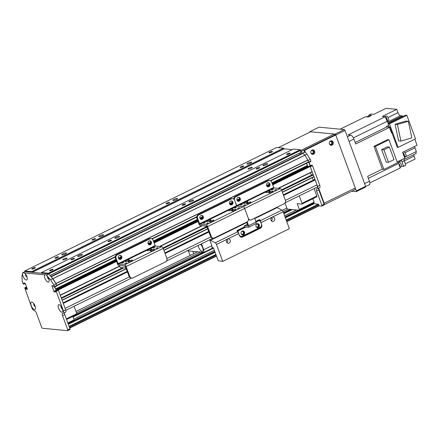 <?xml version="1.0" encoding="UTF-8"?>
<svg xmlns="http://www.w3.org/2000/svg" width="439" height="439" viewBox="0 0 439 439"><rect width="100%" height="100%" fill="white"/><g stroke="black" fill="none" stroke-linecap="round" stroke-linejoin="round"><path stroke-width="0.66" d="M58.239 256.777A1.871 0.417 159.8 0 1 58.458 256.881A1.871 0.417 159.8 0 1 56.85 257.918A1.871 0.417 159.8 0 1 54.952 258.176A1.871 0.417 159.8 0 1 56.187 257.287A1.871 0.417 159.8 0 1 58.239 256.777M74.224 258.313A1.871 0.417 159.8 0 1 74.449 258.417A1.871 0.417 159.8 0 1 72.836 259.454A1.871 0.417 159.8 0 1 70.937 259.712A1.871 0.417 159.8 0 1 72.177 258.823A1.871 0.417 159.8 0 1 74.224 258.313M82.137 254.433A2.486 0.554 159.8 0 1 82.439 254.571A2.486 0.554 159.8 0 1 80.293 255.953A2.486 0.554 159.8 0 1 77.769 256.294A2.486 0.554 159.8 0 1 79.41 255.108A2.486 0.554 159.8 0 1 82.137 254.433M66.152 252.897A2.486 0.554 159.8 0 1 66.448 253.04A2.486 0.554 159.8 0 1 64.303 254.417A2.486 0.554 159.8 0 1 61.778 254.757A2.486 0.554 159.8 0 1 63.425 253.572A2.486 0.554 159.8 0 1 66.152 252.897M103.192 234.739A2.486 0.554 159.8 0 1 103.489 234.881A2.486 0.554 159.8 0 1 101.343 236.259A2.486 0.554 159.8 0 1 98.819 236.599A2.486 0.554 159.8 0 1 100.465 235.414A2.486 0.554 159.8 0 1 103.192 234.739M119.178 236.275A2.486 0.554 159.8 0 1 119.479 236.412A2.486 0.554 159.8 0 1 117.334 237.795A2.486 0.554 159.8 0 1 114.809 238.13A2.486 0.554 159.8 0 1 116.45 236.95A2.486 0.554 159.8 0 1 119.178 236.275M177.274 198.423A2.486 0.554 159.8 0 1 177.57 198.56A2.486 0.554 159.8 0 1 175.424 199.943A2.486 0.554 159.8 0 1 172.9 200.277A2.486 0.554 159.8 0 1 174.541 199.097A2.486 0.554 159.8 0 1 177.274 198.423M193.259 199.959A2.486 0.554 159.8 0 1 193.555 200.096A2.486 0.554 159.8 0 1 191.415 201.479A2.486 0.554 159.8 0 1 188.885 201.814A2.486 0.554 159.8 0 1 190.531 200.634A2.486 0.554 159.8 0 1 193.259 199.959M251.349 162.101A2.486 0.554 159.8 0 1 251.651 162.243A2.486 0.554 159.8 0 1 249.506 163.621A2.486 0.554 159.8 0 1 246.981 163.961A2.486 0.554 159.8 0 1 248.622 162.776A2.486 0.554 159.8 0 1 251.349 162.101M267.34 163.637A2.486 0.554 159.8 0 1 267.636 163.78A2.486 0.554 159.8 0 1 265.496 165.157A2.486 0.554 159.8 0 1 262.966 165.498A2.486 0.554 159.8 0 1 264.613 164.312A2.486 0.554 159.8 0 1 267.34 163.637M292.259 149.622L284.132 148.843L283.501 148.146L31.624 271.626L24.765 270.967L24.831 271.609M46.545 275.001L48.767 273.909L52.784 278.716A126.662 51.983 63.9 0 1 56.148 284L53.926 285.092A126.662 51.983 -116.1 0 0 50.562 279.808L46.249 274.968A4.116 1.69 63.9 0 1 48.702 278.562A4.116 1.69 63.9 0 1 49.091 281.344A4.116 1.69 63.9 0 1 45.892 280.203A4.116 1.69 63.9 0 1 44.773 274.83L24.364 272.871A4.116 1.69 63.9 0 1 26.823 276.46A4.116 1.69 63.9 0 1 27.213 279.242A4.116 1.69 63.9 0 1 24.013 278.101A4.116 1.69 63.9 0 1 22.894 272.729L24.814 271.609L48.767 273.909L48.328 273.228L41.469 272.57L41.326 273.195L32.261 272.323L31.624 271.626M66.794 258.05A2.261 0.505 159.8 0 1 67.068 258.176A2.261 0.505 159.8 0 1 65.115 259.433A2.261 0.505 159.8 0 1 62.821 259.74A2.261 0.505 159.8 0 1 64.313 258.664A2.261 0.505 159.8 0 1 66.794 258.05M251.997 167.254A2.261 0.505 159.8 0 1 252.266 167.385A2.261 0.505 159.8 0 1 250.318 168.636A2.261 0.505 159.8 0 1 248.024 168.944A2.261 0.505 159.8 0 1 249.517 167.868A2.261 0.505 159.8 0 1 251.997 167.254M283.501 148.146L276.641 147.488L24.765 270.967M35.169 267.592A1.871 0.417 159.8 0 1 35.394 267.697A1.871 0.417 159.8 0 1 33.781 268.734A1.871 0.417 159.8 0 1 31.882 268.992A1.871 0.417 159.8 0 1 33.123 268.097A1.871 0.417 159.8 0 1 35.169 267.592M95.274 238.618A1.871 0.417 159.8 0 1 95.499 238.723A1.871 0.417 159.8 0 1 93.891 239.76A1.871 0.417 159.8 0 1 91.992 240.018A1.871 0.417 159.8 0 1 93.227 239.129A1.871 0.417 159.8 0 1 95.274 238.618M169.355 202.302A1.871 0.417 159.8 0 1 169.58 202.406A1.871 0.417 159.8 0 1 167.972 203.444A1.871 0.417 159.8 0 1 166.068 203.696A1.871 0.417 159.8 0 1 167.308 202.807A1.871 0.417 159.8 0 1 169.355 202.302M243.436 165.986A1.871 0.417 159.8 0 1 243.661 166.09A1.871 0.417 159.8 0 1 242.048 167.127A1.871 0.417 159.8 0 1 240.149 167.38A1.871 0.417 159.8 0 1 241.39 166.491A1.871 0.417 159.8 0 1 243.436 165.986M272.229 151.373A1.871 0.417 159.8 0 1 272.454 151.482A1.871 0.417 159.8 0 1 270.841 152.52A1.871 0.417 159.8 0 1 268.942 152.772A1.871 0.417 159.8 0 1 270.177 151.883A1.871 0.417 159.8 0 1 272.229 151.373M65.12 308.387A2.716 1.114 -116.1 0 0 65.115 308.376L63.287 303.404L127.464 271.95M126.245 268.635L62.075 300.1L61.46 298.438L123.836 267.861M60.247 295.14L58.343 289.959L57.981 289.526L57.46 289.767M56.099 290.431L55.753 289.548L116.006 260.009M115.276 256.672L56.669 285.405L55.945 283.49A126.662 51.983 -116.1 0 0 52.927 278.738L51.089 276.691M50.057 275.456L300.748 152.607L300.622 150.396L300.205 149.748L293.345 149.09L41.469 272.57M300.205 149.748L48.328 273.228M289.899 153.074A1.871 0.417 159.8 0 1 290.124 153.178A1.871 0.417 159.8 0 1 288.511 154.215A1.871 0.417 159.8 0 1 286.612 154.468A1.871 0.417 159.8 0 1 287.852 153.579A1.871 0.417 159.8 0 1 289.899 153.074M259.427 167.517A1.871 0.417 159.8 0 1 259.652 167.621A1.871 0.417 159.8 0 1 258.039 168.664A1.871 0.417 159.8 0 1 256.14 168.916A1.871 0.417 159.8 0 1 257.375 168.027A1.871 0.417 159.8 0 1 259.427 167.517M185.346 203.839A1.871 0.417 159.8 0 1 185.571 203.943A1.871 0.417 159.8 0 1 183.957 204.98A1.871 0.417 159.8 0 1 182.059 205.232A1.871 0.417 159.8 0 1 183.293 204.344A1.871 0.417 159.8 0 1 185.346 203.839M111.265 240.155A1.871 0.417 159.8 0 1 111.49 240.259A1.871 0.417 159.8 0 1 109.876 241.296A1.871 0.417 159.8 0 1 107.978 241.549A1.871 0.417 159.8 0 1 109.218 240.66A1.871 0.417 159.8 0 1 111.265 240.155M52.845 269.288A1.871 0.417 159.8 0 1 53.064 269.392A1.871 0.417 159.8 0 1 51.456 270.435A1.871 0.417 159.8 0 1 49.558 270.687A1.871 0.417 159.8 0 1 50.792 269.798A1.871 0.417 159.8 0 1 52.845 269.288M300.408 154.177A1.449 0.593 63.9 0 1 300.056 152.948M270.654 180.863L308.529 162.309L307.821 160.01A126.662 51.983 -116.1 0 0 304.803 155.258L303.014 153.195L301.549 153.617M306.598 163.259L307.865 166.71L306.422 163.346M312.113 171.885L278.485 188.369L312.113 171.885L310.214 166.48L309.297 166.019M311.975 174.931A1.943 0.796 63.9 0 1 310.439 172.708M312.612 174.651L281.525 189.884L313.133 174.7L281.64 190.142M313.94 176.851L282.436 192.293L313.94 176.851L313.133 174.7M313.803 179.897A1.943 0.796 63.9 0 1 312.266 177.674M314.439 179.617L283.374 194.839L314.961 179.666L283.473 195.108M285.081 202.818L316.925 187.212A2.716 1.114 -116.1 0 0 316.991 184.896L314.961 179.666M312.118 171.649L278.085 188.331M201.825 225.717L159.555 246.444M119.562 266.05L60.242 295.129M202.22 225.756L159.95 246.482L202.225 225.756M119.633 266.248L60.319 295.326L119.633 266.248M163.001 247.997L206.917 226.469L163.001 247.991M61.257 297.878L122.646 267.752M207.016 226.727L163.116 248.249M123.227 267.806L61.35 298.141M207.806 228.884L163.906 250.4L207.806 228.884M126.317 268.833L62.146 300.292L126.317 268.833M208.744 231.43L164.844 252.946L208.744 231.435M63.084 302.844L127.244 271.357M208.843 231.693L164.943 253.215M127.354 271.642L63.178 303.108M291.518 199.663A11.31 4.642 63.9 0 1 291.068 199.97A11.31 4.642 63.9 0 1 290.552 200.135M284.96 203.005L286.892 208.256L287.616 209.123L299.184 210.232L299.305 209.447L297.17 203.652L301.906 204.108L302.021 203.323L299.277 195.86M312.853 198.741L314.121 202.181L314 202.972L299.184 210.232M314.121 202.181L299.305 209.447M314.094 188.6L316.837 196.057L316.722 196.842L301.906 204.108M316.837 196.057L302.021 203.323M54.535 287.084L56.713 286.036L56.73 285.575L54.507 286.662L54.436 287.133L53.975 287.09L53.262 285.822L51.868 285.701L54.2 291.902L55.577 292.028L55.314 290.821L57.514 289.751M56.148 284L56.73 285.575M54.507 286.662L53.926 285.092M54.809 286.969L56.088 290.442M57.564 289.724L58.03 289.767L55.808 290.859L56.241 291.381L58.464 290.289L58.03 289.767M58.464 290.289L65.663 309.863A2.716 1.114 63.9 0 1 65.598 312.178L63.375 313.27A2.716 1.114 -116.1 0 0 63.441 310.955L56.241 291.381M64.506 312.716A2.716 1.114 -116.1 0 0 64.758 314.565L69.993 328.806A0.905 0.373 63.9 0 1 69.971 329.574A0.905 0.373 63.9 0 1 69.878 329.59M26.159 275.028A2.036 0.834 -116.1 0 0 26.664 276.049M61.74 307.185A2.036 0.834 -116.1 0 0 62.239 308.211M34.39 304.562A2.036 0.834 -116.1 0 0 34.89 305.582M48.038 277.124A2.036 0.834 -116.1 0 0 48.542 278.15M22.592 272.701L21.95 277.058A126.662 51.983 -116.1 0 0 22.367 282.058L23.382 284.154L25.325 283.479L23.893 284.17M25.226 283.303L23.876 284.192M23.882 283.962L23.607 283.215L24.013 283.018M27.355 289.274L25.352 283.545L24.99 283.111L23.607 283.215M27.273 289.317L25.923 289.186L27.196 288.566M27.086 288.253L25.709 288.928L25.923 289.186M25.709 288.928L25.435 288.182L26.812 287.507M26.697 287.194L25.215 287.924L25.435 288.182M25.215 287.924L24.754 287.874L26.609 286.969M69.971 329.574L67.749 330.666A0.905 0.373 -116.1 0 1 67.655 330.682L42.413 328.257A0.905 0.373 -116.1 0 1 41.683 327.39L36.448 313.15A2.716 1.114 63.9 0 0 34.269 310.549L34.061 310.527A2.716 1.114 -116.1 0 1 31.888 307.926L24.754 287.874M67.749 330.666A0.905 0.373 -116.1 0 0 67.771 329.892L62.536 315.657A2.716 1.114 63.9 0 1 62.601 313.342A2.716 1.114 63.9 0 1 62.881 313.298L63.095 313.314A2.716 1.114 -116.1 0 0 63.375 313.27M55.808 290.859L55.341 290.816M62.398 308.617A4.116 1.69 63.9 0 1 62.788 311.399A4.116 1.69 63.9 0 1 58.969 309.177A4.116 1.69 63.9 0 1 59.55 304.798A4.116 1.69 63.9 0 1 62.398 308.617M35.054 305.994A4.116 1.69 63.9 0 1 35.438 308.776A4.116 1.69 63.9 0 1 31.619 306.554A4.116 1.69 63.9 0 1 32.201 302.175A4.116 1.69 63.9 0 1 35.054 305.994M25.473 273.98A2.036 0.834 -116.1 0 0 25.863 275.807A2.036 0.834 -116.1 0 0 27.07 277.234M22.894 272.729L24.205 272.745M61.048 306.142A2.036 0.834 -116.1 0 0 61.438 307.969A2.036 0.834 -116.1 0 0 62.645 309.396M33.699 303.514A2.036 0.834 -116.1 0 0 34.088 305.341A2.036 0.834 -116.1 0 0 35.296 306.768M47.352 276.082A2.036 0.834 -116.1 0 0 47.741 277.909A2.036 0.834 -116.1 0 0 48.948 279.336M44.773 274.83L46.09 274.847M52.784 278.716L50.562 279.808M232.851 210.051A2.261 0.505 159.8 0 1 236.023 209.37A2.261 0.505 159.8 0 1 234.075 210.621A2.261 0.505 159.8 0 1 231.781 210.929A2.261 0.505 159.8 0 1 232.851 210.051M210.627 220.943A2.261 0.505 159.8 0 1 213.798 220.263A2.261 0.505 159.8 0 1 211.85 221.519A2.261 0.505 159.8 0 1 209.557 221.827A2.261 0.505 159.8 0 1 210.627 220.943M207.68 220.663A2.261 0.505 159.8 0 1 210.857 219.983A2.261 0.505 159.8 0 1 208.909 221.234A2.261 0.505 159.8 0 1 206.61 221.541A2.261 0.505 159.8 0 1 207.68 220.663M229.904 209.765A2.261 0.505 159.8 0 1 233.082 209.085A2.261 0.505 159.8 0 1 231.133 210.341A2.261 0.505 159.8 0 1 228.834 210.649A2.261 0.505 159.8 0 1 229.904 209.765M207.751 223.275L206.187 223.61L208.278 222.842L207.751 223.275M235.919 207.735L234.36 208.07L236.445 207.301L235.919 207.735M238.865 208.02L237.301 208.355L239.392 207.587L238.865 208.02M204.804 222.99L203.246 223.325L205.331 222.557L204.804 222.99M198.187 214.803A2.716 2.398 95.5 0 0 196.881 218.375L198.856 223.758A1.899 0.779 -116.1 0 0 200.382 225.58L206.648 226.184L210.594 236.462A2.716 2.398 95.5 0 0 212.558 238.075L213.233 238.141A2.716 2.398 -84.5 0 1 211.269 236.528L207.614 226.595A1.811 0.741 -116.1 0 0 206.165 224.856L199.893 224.258L197.55 218.441A2.716 2.398 -84.5 0 1 198.862 214.869L198.187 214.803L230.782 198.823L231.457 198.889L198.862 214.869M231.457 198.889A2.716 2.398 -84.5 0 1 232.632 198.669L231.957 198.609A2.716 2.398 95.5 0 0 230.782 198.823M201.035 219.412A2.036 1.8 95.5 0 0 201.413 215.434M230.667 204.887A2.036 1.8 95.5 0 0 231.046 200.903M232.632 198.669A2.716 2.398 -84.5 0 1 234.591 200.283A2.716 2.398 -84.5 0 1 235.902 196.71L235.227 196.645A2.716 2.398 95.5 0 0 233.74 199.108M269.672 180.511L268.997 180.445A2.716 2.398 95.5 0 0 267.823 180.665L268.498 180.731A2.716 2.398 -84.5 0 1 269.672 180.511A2.716 2.398 -84.5 0 1 271.631 182.125L273.974 187.936L280.241 188.54A1.811 0.741 -116.1 0 1 281.695 190.279L285.35 200.206A2.716 2.398 -84.5 0 1 284.038 203.784L251.443 219.763A2.716 2.398 -84.5 0 1 250.274 219.977A2.716 2.398 -84.5 0 1 248.309 218.37A2.716 2.398 -84.5 0 1 246.998 221.942L214.402 237.922A2.716 2.398 -84.5 0 1 213.233 238.141M281.695 190.279L244.655 208.437L248.309 218.37L244.655 208.437A1.811 0.741 -116.1 0 0 243.206 206.698L236.934 206.1L234.591 200.283L236.572 205.661L199.531 223.824M203.23 216.636A2.036 1.8 -84.5 0 1 201.364 219.478A2.036 1.8 -84.5 0 1 201.753 215.428A2.036 1.8 -84.5 0 1 203.23 216.636M232.862 202.11A2.036 1.8 -84.5 0 1 230.996 204.953A2.036 1.8 -84.5 0 1 231.386 200.903A2.036 1.8 -84.5 0 1 232.862 202.11M68.061 323.543L73.982 320.64L74.098 319.855L67.831 322.923M74.07 306.268L76.814 313.726L76.699 314.516L66.563 319.482M72.83 316.409L74.098 319.855M76.814 313.726L66.338 318.862M313.737 203.098L314.115 203.778L318.407 204.19L319.065 205.842L286.793 221.646M330.682 145.21A2.261 1.997 95.5 0 0 331.105 140.809M333.163 142.143A2.261 1.997 -84.5 0 1 331.094 145.304A2.261 1.997 -84.5 0 1 331.527 140.798A2.261 1.997 -84.5 0 1 333.163 142.143M312.162 154.292A2.261 1.997 95.5 0 0 312.584 149.891M314.642 151.225A2.261 1.997 -84.5 0 1 312.573 154.385A2.261 1.997 -84.5 0 1 313.007 149.88A2.261 1.997 -84.5 0 1 314.642 151.225M335.434 135.289L334.589 135.207A0.905 0.801 95.5 0 0 334.2 135.283L335.039 135.36A0.905 0.801 -84.5 0 1 336.087 135.827L355.272 187.969L324.158 203.224L318.61 188.144A2.716 1.114 -116.1 0 0 318.857 189.999L324.092 204.234A0.905 0.373 63.9 0 1 324.07 205.008A0.905 0.373 63.9 0 1 323.977 205.018M355.041 189.544A1.811 0.741 -116.1 0 0 355.228 189.516A1.811 0.741 -116.1 0 0 355.272 187.969M335.039 135.36L305.407 149.891L304.567 149.809A0.905 0.801 95.5 0 0 304.134 151L304.545 152.13M305.484 152.476L304.973 151.082A0.905 0.801 -84.5 0 1 305.407 149.891M310.378 165.772L309.111 162.32M324.158 203.224A1.811 0.741 63.9 0 1 324.191 204.711M334.2 135.283L304.567 149.809M319.043 205.847L321.754 206.111A0.905 0.373 -116.1 0 0 321.847 206.094A0.905 0.373 -116.1 0 0 321.869 205.32L316.634 191.086A2.716 1.114 63.9 0 1 316.7 188.77A2.716 1.114 63.9 0 1 316.98 188.726L317.188 188.743A2.716 1.114 -116.1 0 0 317.474 188.699A2.716 1.114 -116.1 0 0 317.54 186.383L310.307 166.727L312.53 165.635L312.167 165.201L310.082 166.227M308.101 162.523L308.622 162.562L308.633 162.172L308.024 160.52L310.247 159.428L310.856 161.086L308.633 162.172M304.699 152.07L302.476 153.162M305.187 152.119L306.883 154.144A126.662 51.983 63.9 0 1 310.247 159.428M308.655 162.529L310.845 161.47L310.856 161.086M308.908 162.419L310.181 165.871M272.46 184.375L311.613 165.179M311.663 165.152L312.167 165.201M312.53 165.635L319.762 185.296A2.716 1.114 63.9 0 1 319.696 187.612L317.474 188.699M304.671 152.07L304.254 152.651M304.748 155.192L306.883 154.144M259.987 219.802L261.381 223.879A2.716 2.398 -84.5 0 1 260.075 227.451L242.295 236.171A2.716 2.398 -84.5 0 1 241.121 236.385A2.716 2.398 -84.5 0 1 239.156 234.777L237.845 230.656L236.989 230.574L244.397 226.941A1.899 0.779 63.9 0 1 244.567 225.734A1.899 0.779 63.9 0 1 244.764 225.701L247.925 225.992L246.652 222.112M256.008 226.513A2.036 1.8 -84.5 0 1 257.874 223.671A2.036 1.8 -84.5 0 1 257.484 227.72A2.036 1.8 -84.5 0 1 256.008 226.513M241.192 233.778A2.036 1.8 -84.5 0 1 243.058 230.93A2.036 1.8 -84.5 0 1 242.668 234.986A2.036 1.8 -84.5 0 1 241.192 233.778M239.71 236.116A2.716 2.398 95.5 0 0 240.446 236.325L241.121 236.385M257.15 227.654A2.036 1.8 95.5 0 0 257.534 223.676M242.333 234.92A2.036 1.8 95.5 0 0 242.718 230.936M255.926 221.794L260.069 219.763L259.213 219.681L255.772 221.366M255.772 223.692A1.899 0.779 -116.1 0 0 255.97 223.66A1.899 0.779 -116.1 0 0 256.019 222.041L254.609 218.21M247.195 221.832L248.611 225.673A1.899 0.779 63.9 0 1 248.562 227.292A1.899 0.779 63.9 0 1 248.364 227.325L244.397 226.941M237.845 230.656L245.253 227.023M236.989 230.574A1.899 0.779 -116.1 0 0 237.115 230.985L237.499 231.902L215.275 242.8L210.484 240.298A1.811 0.741 63.9 0 1 209.847 239.705M369.857 182.882L400.209 168.005A343.803 141.1 -116.1 0 0 398.683 163.418A4.341 1.783 63.9 0 1 398.376 162.238L401.712 160.603A4.341 1.783 -116.1 0 0 402.014 161.782A343.803 141.1 63.9 0 1 403.54 166.37L405.762 165.278A343.803 141.1 -116.1 0 0 404.237 160.696A4.341 1.783 63.9 0 1 403.935 159.516L416.156 153.524A4.341 1.783 63.9 0 1 416.331 151.548L404.467 157.365M413.741 154.709A3.166 1.301 63.9 0 0 414.076 156.119L415.14 159.011L405.29 163.846M401.542 166.178L403.54 166.37M400.011 167.407A2.667 1.097 -116.1 0 0 398.661 163.352M340.126 129.187L365.473 116.763L368.321 117.037L371.652 115.402L368.809 115.128L371.032 114.041L373.874 114.31L386.101 108.318L396.746 109.344L397.964 112.653L388.076 117.498M387.467 122.08L400.5 115.693L402.398 115.874L387.95 122.953A4.341 1.783 63.9 0 1 387.132 121.329A343.803 141.1 -116.1 0 0 385.266 116.708L348.154 134.905L350.657 135.146A4.072 1.668 -116.1 0 1 353.916 139.053L355.727 143.97L389.508 127.409L391.566 133.001L391.939 132.819L397.268 147.301L398.107 147.383L389.459 123.88L387.988 123.738L389.212 127.069A343.803 141.1 -116.1 0 1 389.881 127.228L390.633 129.275A2.667 1.097 63.9 0 1 390.891 129.971L391.939 132.819M389.508 127.409A343.803 141.1 -116.1 0 0 387.044 126.849A4.341 1.783 63.9 0 1 386.347 126.531L388.608 125.422M400.5 115.693A3.166 1.301 63.9 0 1 397.964 112.653M402.804 116.472A4.341 1.783 63.9 0 1 402.398 115.874M387.988 123.738L405.395 115.205L406.865 115.342L415.519 138.85L398.107 147.383M414.828 139.185L417.05 145.227L402.607 152.306L404.753 158.15L397.147 161.881M404.983 152.712L414.959 147.817A3.166 1.301 63.9 0 1 414.625 146.412M414.959 147.817L416.331 151.548M385.266 116.708L382.298 116.423L396.746 109.344M366.505 116.862A2.667 1.097 63.9 0 1 366.686 116.851A2.667 1.097 63.9 0 1 366.883 116.9M367.964 116.999A2.667 1.097 -116.1 0 0 367.202 116.598A2.667 1.097 -116.1 0 0 366.927 116.642L366.483 116.862M369.523 116.445A2.535 1.037 -116.1 0 0 368.727 115.995A2.535 1.037 -116.1 0 0 368.469 116.039L367.295 116.609M369.144 116.148A343.803 141.1 63.9 0 1 368.809 115.128M386.891 120.725A2.716 1.114 -116.1 0 0 385.705 117.789M387.143 121.362A2.667 1.097 -116.1 0 0 386.907 118.711A2.667 1.097 -116.1 0 0 384.954 116.604A2.667 1.097 -116.1 0 0 384.679 116.653L384.679 116.653M387.28 121.169L388.449 120.593A2.535 1.037 -116.1 0 0 388.4 118.146A2.535 1.037 -116.1 0 0 386.485 116.006A2.535 1.037 -116.1 0 0 386.221 116.044L385.047 116.62M365.561 186.591L369.347 184.737A4.072 1.668 -116.1 0 0 369.451 181.263L367.641 176.346L382.38 169.119L373.99 146.308L387.582 139.646L389.014 139.783L397.482 162.792L383.884 169.454L375.422 146.445L373.99 146.308M390.255 129.428A2.667 1.097 63.9 0 1 390.529 130.18M390.249 128.221A2.667 1.097 -116.1 0 0 388.51 127.036L388.317 127.129M391.061 131.634A2.667 1.097 -116.1 0 0 391.209 130.844M406.865 115.342L389.459 123.88M405.998 121.06L395.089 124.27L398.601 140.881L400.911 141.1L397.399 124.489L408.314 121.279L405.998 121.06M395.089 124.27L397.399 124.489M408.314 121.279L411.826 137.89L400.911 141.1M404.209 156.674A2.716 1.114 -116.1 0 0 403.145 153.771M404.412 157.228A2.667 1.097 -116.1 0 0 404.412 154.989A2.667 1.097 -116.1 0 0 402.711 152.591M404.599 156.992L405.768 156.421A2.535 1.037 -116.1 0 0 405.718 153.968A2.535 1.037 -116.1 0 0 403.803 151.828A2.535 1.037 -116.1 0 0 403.54 151.872L402.612 152.322M382.056 169.278L383.884 169.454M375.422 146.445L389.014 139.783M381.634 149.606L387.149 146.895L389.42 147.114L394.019 159.615L388.504 162.32L386.232 162.101L381.634 149.606L383.905 149.82L389.42 147.114M388.504 162.32L383.905 149.82M399.353 162.194A3.166 1.301 63.9 0 1 399.298 161.788M400.044 167.341L401.213 166.765A2.535 1.037 -116.1 0 0 401.164 164.318A2.535 1.037 -116.1 0 0 399.249 162.178A2.535 1.037 -116.1 0 0 398.985 162.216L398.425 162.49M335.067 135.256L334.216 134.049L310.653 131.788L278.31 147.647M301.988 153.491L301.236 151.444L334.941 134.921M329.623 141.885A1.465 1.295 -84.5 0 1 331.67 142.384A1.465 1.295 -84.5 0 1 329.431 143.877M311.103 150.967A1.465 1.295 -84.5 0 1 313.15 151.46A1.465 1.295 -84.5 0 1 310.911 152.959M334.216 134.049L300.633 150.517M300.649 150.747L301.236 151.444M309.731 132.238L309.813 131.705L335.056 134.131L335.78 134.998L356.336 190.866L356.221 191.656L351.738 191.223M335.78 134.998L345.043 130.46L344.319 129.593L335.056 134.131M345.043 130.46L365.599 186.328L356.336 190.866M356.221 191.656L365.478 187.113L365.599 186.328M309.813 131.705L319.071 127.167L344.319 129.593M271.373 220.833A2.222 1.965 95.5 0 0 271.697 217.448M273.546 221.294A2.222 1.965 -84.5 0 1 270.841 219.072A2.222 1.965 -84.5 0 1 274.748 218.896A2.222 1.965 -84.5 0 1 273.546 221.294M226.925 242.624A2.222 1.965 95.5 0 0 227.248 239.239M229.098 243.085A2.222 1.965 -84.5 0 1 226.392 240.863A2.222 1.965 -84.5 0 1 230.299 240.687A2.222 1.965 -84.5 0 1 229.098 243.085M188.413 250.905L190.103 255.487M237.499 231.902A1.811 0.741 -116.1 0 1 238.712 233.564L239.464 235.6A2.716 2.398 95.5 0 0 241.423 237.214A2.716 2.398 95.5 0 0 242.597 236.994L241.922 236.934A2.716 2.398 95.5 0 1 241.088 237.159M261.051 226.59A2.716 2.398 95.5 0 1 259.701 228.214L260.376 228.28A2.716 2.398 95.5 0 0 261.688 224.708L261.556 224.697M259.701 228.214L241.922 236.934M241.269 233.954A1.465 1.295 95.5 0 0 243.48 233.021A1.465 1.295 95.5 0 0 241.488 231.682M256.085 226.689A1.465 1.295 95.5 0 0 258.297 225.756A1.465 1.295 95.5 0 0 256.305 224.417M259.723 221.009A1.811 0.741 63.9 0 1 260.936 222.666L261.688 224.708M260.376 228.28L242.597 236.994M276.789 207.334A1.811 0.741 -116.1 0 0 277.157 207.614L281.948 210.111A1.811 0.741 63.9 0 1 283.16 211.774L289.389 228.708L222.721 261.397L216.487 244.457A1.811 0.741 -116.1 0 0 215.275 242.8M193.714 253.715L192.836 251.327M211.993 247.591L213.008 247.689A0.905 0.373 63.9 0 1 213.733 248.556L218.21 260.722L222.721 261.397M200.524 244.276A4.297 1.761 63.9 0 1 202.873 248.304A4.297 1.761 63.9 0 1 202.566 251.349A4.297 1.761 63.9 0 1 199.964 249.731A4.297 1.761 63.9 0 1 198.219 245.401M209.694 239.782L211.883 245.73A25.786 10.58 63.9 0 1 211.999 248.392L203.85 252.387A25.786 10.58 -116.1 0 0 203.734 249.725L211.883 245.73M187.233 250.79L203.85 252.387M203.734 249.725L201.545 243.777M269.892 191.887A2.261 0.505 159.8 0 1 273.063 191.212A2.261 0.505 159.8 0 1 271.115 192.463A2.261 0.505 159.8 0 1 268.822 192.77A2.261 0.505 159.8 0 1 269.892 191.887M247.667 202.785A2.261 0.505 159.8 0 1 250.839 202.105A2.261 0.505 159.8 0 1 248.891 203.361A2.261 0.505 159.8 0 1 246.597 203.669A2.261 0.505 159.8 0 1 247.667 202.785M244.721 202.5A2.261 0.505 159.8 0 1 247.898 201.819A2.261 0.505 159.8 0 1 245.95 203.076A2.261 0.505 159.8 0 1 243.65 203.383A2.261 0.505 159.8 0 1 244.721 202.5M266.945 191.607A2.261 0.505 159.8 0 1 270.122 190.927A2.261 0.505 159.8 0 1 268.174 192.183A2.261 0.505 159.8 0 1 265.875 192.491A2.261 0.505 159.8 0 1 266.945 191.607M244.792 205.112L243.228 205.447L245.319 204.678L244.792 205.112M272.959 189.577L271.395 189.911L273.486 189.143L272.959 189.577M275.906 189.862L274.342 190.197L276.433 189.428L275.906 189.862M241.845 204.832L240.287 205.167L242.372 204.398L241.845 204.832M267.823 180.665L235.227 196.645M238.075 201.254A2.036 1.8 95.5 0 0 238.454 197.27M267.708 186.729A2.036 1.8 95.5 0 0 268.086 182.745M268.498 180.731L235.902 196.71M248.49 219.478A2.716 2.398 95.5 0 0 249.599 219.917L250.274 219.977M207.614 226.595L244.655 208.437A1.811 0.741 -116.1 0 0 243.206 206.698L236.934 206.1L236.572 205.661L273.612 187.502M240.27 198.477A2.036 1.8 -84.5 0 1 238.404 201.32A2.036 1.8 -84.5 0 1 238.794 197.27A2.036 1.8 -84.5 0 1 240.27 198.477M269.897 183.952A2.036 1.8 -84.5 0 1 268.037 186.794A2.036 1.8 -84.5 0 1 268.427 182.739A2.036 1.8 -84.5 0 1 269.897 183.952M151.362 250A2.261 0.505 159.8 0 1 154.533 249.319A2.261 0.505 159.8 0 1 152.585 250.576A2.261 0.505 159.8 0 1 150.292 250.878A2.261 0.505 159.8 0 1 151.362 250M129.137 260.892A2.261 0.505 159.8 0 1 132.315 260.212A2.261 0.505 159.8 0 1 130.361 261.468A2.261 0.505 159.8 0 1 128.067 261.776A2.261 0.505 159.8 0 1 129.137 260.892M126.191 260.612A2.261 0.505 159.8 0 1 129.368 259.932A2.261 0.505 159.8 0 1 127.42 261.183A2.261 0.505 159.8 0 1 125.12 261.49A2.261 0.505 159.8 0 1 126.191 260.612M148.415 249.714A2.261 0.505 159.8 0 1 151.592 249.034A2.261 0.505 159.8 0 1 149.644 250.29A2.261 0.505 159.8 0 1 147.345 250.598A2.261 0.505 159.8 0 1 148.415 249.714M126.262 263.224L124.698 263.559L126.789 262.791L126.262 263.224M154.429 247.689L152.871 248.024L154.956 247.256L154.429 247.689M157.376 247.969L155.812 248.304L157.903 247.536L157.376 247.969M123.315 262.939L121.757 263.274L123.842 262.506L123.315 262.939M116.697 254.757A2.716 2.398 95.5 0 0 115.391 258.33L117.372 263.707A1.899 0.779 -116.1 0 0 118.892 265.529L125.164 266.133L129.104 276.411A2.716 2.398 95.5 0 0 131.069 278.024L131.744 278.09A2.716 2.398 -84.5 0 1 129.779 276.477L126.125 266.544A1.811 0.741 -116.1 0 0 124.676 264.81L118.404 264.207L116.061 258.39A2.716 2.398 -84.5 0 1 117.372 254.818L116.697 254.757L149.293 238.778L149.968 238.838L117.372 254.818M149.968 238.838A2.716 2.398 -84.5 0 1 151.142 238.618L150.467 238.558A2.716 2.398 95.5 0 0 149.293 238.778M119.545 259.361A2.036 1.8 95.5 0 0 119.924 255.383M149.178 244.836A2.036 1.8 95.5 0 0 149.556 240.852M151.142 238.618A2.716 2.398 -84.5 0 1 153.101 240.232L155.082 245.615L118.042 263.773M155.082 245.615L155.444 246.049L161.717 246.647A1.811 0.741 -116.1 0 1 163.165 248.386L166.82 258.319A2.716 2.398 -84.5 0 1 165.508 261.891L132.918 277.871A2.716 2.398 -84.5 0 1 131.744 278.09M121.74 256.585A2.036 1.8 -84.5 0 1 119.88 259.433A2.036 1.8 -84.5 0 1 120.264 255.377A2.036 1.8 -84.5 0 1 121.74 256.585M151.373 242.059A2.036 1.8 -84.5 0 1 149.507 244.902A2.036 1.8 -84.5 0 1 149.897 240.852A2.036 1.8 -84.5 0 1 151.373 242.059M125.11 266.127L125.817 268.053L120.099 267.505L119.386 265.579M284.132 148.843L32.261 272.323M284.017 148.761L32.14 272.24M300.786 152.498L50.035 275.429M300.622 150.396L48.751 273.876M300.495 150.094L48.619 273.574M196.705 217.118L152.13 238.97L196.705 217.135M115.221 257.067L56.774 285.723L115.216 257.084M308.54 161.925L270.303 180.67M233.806 198.565L233.263 198.834M196.765 216.723L151.773 238.783M307.876 160.125L56.005 283.605M307.821 160.01L55.945 283.49M304.803 155.258L52.927 278.738M304.765 155.203L52.889 278.688M303.151 153.271L51.275 276.757M303.014 153.195L51.138 276.674M301.566 153.612L50.924 276.488L301.555 153.612M307.24 165.558L271.911 182.876M269.305 184.155L266.539 185.51M239.672 198.68L236.906 200.036M232.264 202.313L229.498 203.669M202.631 216.839L199.866 218.194M197.281 219.467L153.381 240.984M150.775 242.262L148.009 243.618M121.142 256.788L118.376 258.143M115.792 259.416L55.539 288.955M307.432 165.81L272.021 183.173M269.354 184.479L266.66 185.801M239.721 199.004L237.027 200.327M232.313 202.637L229.619 203.959M202.681 217.168L199.986 218.485M197.385 219.763L153.491 241.28M150.824 242.586L148.13 243.908M121.191 257.117L118.497 258.439M115.901 259.712L55.643 289.252M307.629 166.068L272.125 183.469M269.354 184.83L266.824 186.07M239.721 199.355L237.192 200.601M232.313 202.988L229.784 204.228M202.681 217.519L200.151 218.759M197.495 220.06L153.601 241.582M150.824 242.937L148.294 244.183M121.191 257.468L118.662 258.708M57.416 289.619L56.033 290.294M309.347 165.997L272.367 184.122M267.362 186.57L269.102 185.719L267.367 186.575M239.464 200.255L237.735 201.1M230.321 204.728L232.061 203.877L230.327 204.733M202.423 218.419L200.694 219.264M153.837 242.224L197.737 220.707L153.842 242.235M148.832 244.677L150.572 243.826L148.843 244.682M120.934 258.368L119.21 259.213M57.449 289.482L116.247 260.656L57.476 289.477M268.756 186.191L267.68 186.718M239.123 200.716L238.048 201.243M231.715 204.349L230.64 204.876M202.083 218.88L201.007 219.407M197.83 220.965L153.93 242.482M150.226 244.298L149.15 244.825M120.593 258.829L119.523 259.356M116.34 260.914L57.981 289.526M310.214 166.48L272.652 184.896M198.022 221.481L154.122 243.003M116.533 261.43L58.343 289.959M313.336 174.963L281.756 190.444M207.126 227.029L163.226 248.551M313.945 176.615L282.365 192.101M207.735 228.686L163.835 250.208M315.164 179.93L283.583 195.41M208.953 231.995L165.053 253.517M316.991 184.896L285.405 200.376M210.824 236.939L166.875 258.489M129.335 276.894L65.115 308.376M63.441 310.955L65.663 309.863M55.402 291.315L54.2 291.902M64.758 314.565L62.536 315.657M69.993 328.806L67.771 329.892M52.537 285.756L51.857 286.091M56.06 290.377L53.838 291.469M196.881 218.375L197.55 218.441M211.269 236.528L210.594 236.462M280.241 188.54L206.165 224.856M273.974 187.936L199.893 224.258M216.509 256.102L69.724 328.065L216.515 256.118M69.609 327.757L216.394 255.794M286.678 221.338L319.076 205.452M69.307 326.929L216.092 254.966M286.376 220.51L318.774 204.623M69.115 326.407L215.9 254.444M286.184 219.988L318.407 204.19M68.33 324.278L215.115 252.315M285.399 217.859L314.115 203.778M68.215 323.966L215 252.002M285.284 217.546L313.901 203.52M68.094 323.636L214.88 251.673M285.163 217.217L313.775 203.186M74.021 320.36L214.764 251.36M285.048 216.904L298.745 210.193M73.829 319.126L214.347 250.235L73.829 319.115M284.631 215.779L296.473 209.974L284.631 215.768M73.055 317.024L213.535 248.156M283.863 213.678L292.248 209.568M72.945 316.717L213.332 247.887M283.748 213.37L291.622 209.507M76.704 314.478L203.444 252.348M211.999 248.15L212.953 247.684M283.627 213.036L290.953 209.441M76.765 314.083L202.818 252.288M211.993 247.788L212.328 247.623M283.512 212.728L290.327 209.381M76.501 312.881L200.546 252.068L76.501 312.87M288.039 209.162L283.089 211.593L288.055 209.167M197.638 251.788L75.974 311.438L197.665 251.794M282.244 210.325L286.826 208.081M304.134 151L304.973 151.082M317.54 186.383L319.762 185.296M321.869 205.32L324.092 204.234M316.634 191.086L318.857 189.999M309.704 166.03L310.159 165.81M260.009 220.153L256.041 222.101M245.873 227.084L237.784 231.051M247.481 224.367L244.764 225.701M256.019 222.041L248.611 225.673M350.657 135.146L347.359 136.759M387.044 126.849L355.178 142.477M353.39 137.868L387.132 121.329M353.916 139.053L349.076 141.424M369.451 181.263L364.606 183.634M391.297 132.271L391.67 132.09M402.014 161.782L404.237 160.696M398.683 163.418L368.354 178.283M414.076 156.119L404.308 160.904M281.948 210.111L260.234 220.757M277.157 207.614L254.752 218.595M246.795 222.496L210.484 240.298M283.16 211.774L260.936 222.666M238.712 233.564L216.487 244.457M115.391 258.33L116.061 258.39M163.165 248.386L126.125 266.544M129.779 276.477L129.104 276.411M161.717 246.647L124.676 264.81M155.444 246.049L118.404 264.207M300.748 152.607L50.09 275.494M308.529 162.309L270.671 180.873M309.319 166.002L272.367 184.117M239.469 200.244L237.729 201.095M202.428 218.402L200.689 219.259M120.939 258.351L119.199 259.208M312.552 174.645L281.514 189.862M206.901 226.442L162.99 247.969M314.379 179.611L283.364 194.817M208.734 231.408L164.839 252.93M213.069 238.125L166.557 260.931M131.585 278.074L65.812 310.318M54.491 287.122L56.713 286.036M24.699 287.885L26.603 286.952M55.314 290.821L57.536 289.729M286.799 221.657L319.065 205.842M282.233 210.319L286.821 208.07M324.191 204.728L355.228 189.516M310.845 161.47L308.622 162.562M311.635 165.157L309.83 166.041M321.847 206.094L324.07 205.008M247.464 224.313L244.567 225.734M255.97 223.66L248.562 227.292M391.105 131.557L391.418 131.404"/></g></svg>
